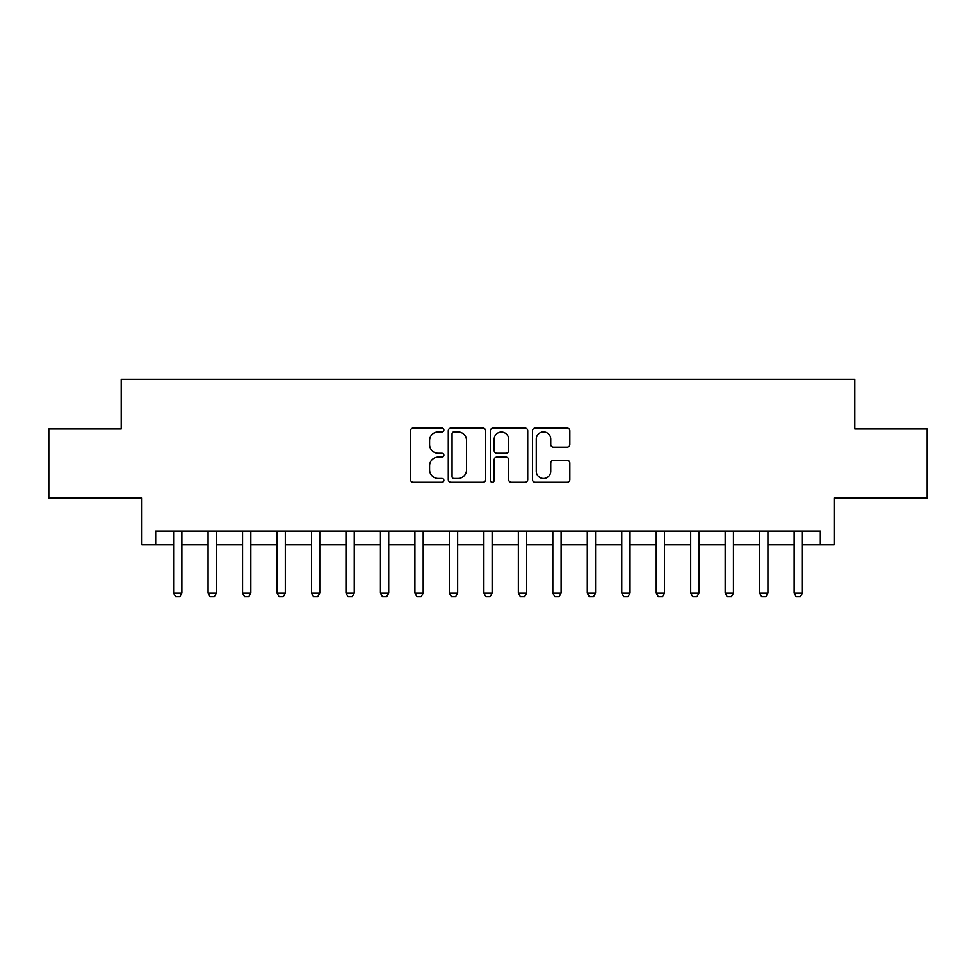 <?xml version="1.0" encoding="UTF-8"?>
<svg xmlns="http://www.w3.org/2000/svg" width="976" height="976" viewBox="0 0 976 976"><rect width="100%" height="100%" fill="white"/><g stroke="black" fill="none" stroke-linecap="round" stroke-linejoin="round"><path stroke-width="1.46" d="M443.873 430.001A1.891 1.891 0 0 0 441.982 428.11L413.214 428.11A2.708 2.708 0 0 0 410.506 430.819L410.506 479.545A2.708 2.708 0 0 0 413.214 482.254L441.982 482.254A1.891 1.891 0 0 0 443.873 480.351A1.891 1.891 0 0 0 441.982 478.46L438.261 478.46A8.662 8.662 0 0 1 429.599 469.798L429.599 465.735A8.662 8.662 0 0 1 438.261 457.073L441.982 457.073A1.891 1.891 0 0 0 443.873 455.182A1.891 1.891 0 0 0 441.982 453.291L438.261 453.291A8.662 8.662 0 0 1 429.599 444.629L429.599 440.566A8.662 8.662 0 0 1 438.261 431.904L441.982 431.904A1.891 1.891 0 0 0 443.873 430.001M567.117 447.191A2.708 2.708 0 0 0 569.825 444.483L569.825 430.819A2.708 2.708 0 0 0 567.117 428.11L535.165 428.11A2.708 2.708 0 0 0 532.469 430.819L532.469 479.545A2.708 2.708 0 0 0 535.165 482.254L567.117 482.254A2.708 2.708 0 0 0 569.825 479.545L569.825 463.027A2.708 2.708 0 0 0 567.117 460.318L553.441 460.318A2.708 2.708 0 0 0 550.732 463.027L550.732 471.225A7.247 7.247 0 0 1 543.498 478.46A7.247 7.247 0 0 1 536.251 471.225L536.251 439.139A7.247 7.247 0 0 1 543.498 431.904A7.247 7.247 0 0 1 550.732 439.139L550.732 444.483A2.708 2.708 0 0 0 553.441 447.191L567.117 447.191M155.672 544.815L155.672 531.029L820.328 531.029L820.328 544.815L834.114 544.815L834.114 497.931L927.2 497.931L927.2 428.976L854.805 428.976L854.805 379.335L121.195 379.335L121.195 428.976L48.8 428.976L48.8 497.931L141.886 497.931L141.886 544.815L173.594 544.815M485.633 430.819A2.708 2.708 0 0 0 482.925 428.11L450.985 428.11A2.708 2.708 0 0 0 448.277 430.819L448.277 479.545A2.708 2.708 0 0 0 450.985 482.254L482.925 482.254A2.708 2.708 0 0 0 485.633 479.545L485.633 430.819M493.075 428.11L525.015 428.11A2.708 2.708 0 0 1 527.723 430.819L527.723 479.545A2.708 2.708 0 0 1 525.015 482.254L511.351 482.254A2.708 2.708 0 0 1 508.642 479.545L508.642 459.781A2.708 2.708 0 0 0 505.934 457.073L496.869 457.073A2.708 2.708 0 0 0 494.161 459.781L494.161 480.351A1.891 1.891 0 0 1 492.258 482.254A1.891 1.891 0 0 1 490.367 480.351L490.367 430.819A2.708 2.708 0 0 1 493.075 428.11M181.865 544.815L208.071 544.815M216.343 544.815L242.548 544.815M250.82 544.815L277.013 544.815M285.297 544.815L311.49 544.815M319.762 544.815L345.968 544.815M354.239 544.815L380.445 544.815M388.716 544.815L414.91 544.815M423.194 544.815L449.387 544.815M457.659 544.815L483.864 544.815M492.136 544.815L518.341 544.815M526.613 544.815L552.806 544.815M561.09 544.815L587.284 544.815M595.555 544.815L621.761 544.815M630.032 544.815L656.238 544.815M664.51 544.815L690.703 544.815M698.987 544.815L725.18 544.815M733.452 544.815L759.657 544.815M767.929 544.815L794.135 544.815M802.406 544.815L820.328 544.815M453.962 431.904A1.891 1.891 0 0 0 452.059 433.795L452.059 476.569A1.891 1.891 0 0 0 453.962 478.46L457.878 478.46A8.662 8.662 0 0 0 466.552 469.798L466.552 440.566A8.662 8.662 0 0 0 457.878 431.904L453.962 431.904M508.642 439.273A7.247 7.247 0 0 0 501.396 432.039A7.247 7.247 0 0 0 494.161 439.273L494.161 450.583A2.708 2.708 0 0 0 496.869 453.291L505.934 453.291A2.708 2.708 0 0 0 508.642 450.583L508.642 439.273M182.17 531.029L182 531.566A2.757 2.757 0 0 0 181.865 532.408L181.865 593.079L179.804 596.665L175.668 596.665L173.594 593.079L173.594 532.408A2.757 2.757 0 0 0 173.472 531.566L173.289 531.029M173.594 593.079L181.865 593.079M216.648 531.029L216.477 531.566A2.757 2.757 0 0 0 216.343 532.408L216.343 593.079L214.281 596.665L210.133 596.665L208.071 593.079L208.071 532.408A2.757 2.757 0 0 0 207.937 531.566L207.766 531.029M208.071 593.079L216.343 593.079M251.125 531.029L250.942 531.566A2.757 2.757 0 0 0 250.82 532.408L250.82 593.079L248.746 596.665L244.61 596.665L242.548 593.079L242.548 532.408A2.757 2.757 0 0 0 242.414 531.566L242.243 531.029M242.548 593.079L250.82 593.079M285.59 531.029L285.419 531.566A2.757 2.757 0 0 0 285.297 532.408L285.297 593.079L283.223 596.665L279.087 596.665L277.013 593.079L277.013 532.408A2.757 2.757 0 0 0 276.891 531.566L276.72 531.029M277.013 593.079L285.297 593.079M320.067 531.029L319.896 531.566A2.757 2.757 0 0 0 319.762 532.408L319.762 593.079L317.7 596.665L313.564 596.665L311.49 593.079L311.49 532.408A2.757 2.757 0 0 0 311.368 531.566L311.185 531.029M311.49 593.079L319.762 593.079M354.544 531.029L354.373 531.566A2.757 2.757 0 0 0 354.239 532.408L354.239 593.079L352.177 596.665L348.029 596.665L345.968 593.079L345.968 532.408A2.757 2.757 0 0 0 345.833 531.566L345.663 531.029M345.968 593.079L354.239 593.079M389.021 531.029L388.838 531.566A2.757 2.757 0 0 0 388.716 532.408L388.716 593.079L386.642 596.665L382.507 596.665L380.445 593.079L380.445 532.408A2.757 2.757 0 0 0 380.311 531.566L380.14 531.029M380.445 593.079L388.716 593.079M423.486 531.029L423.316 531.566A2.757 2.757 0 0 0 423.194 532.408L423.194 593.079L421.12 596.665L416.984 596.665L414.91 593.079L414.91 532.408A2.757 2.757 0 0 0 414.788 531.566L414.617 531.029M414.91 593.079L423.194 593.079M457.964 531.029L457.793 531.566A2.757 2.757 0 0 0 457.659 532.408L457.659 593.079L455.597 596.665L451.461 596.665L449.387 593.079L449.387 532.408A2.757 2.757 0 0 0 449.265 531.566L449.082 531.029M449.387 593.079L457.659 593.079M492.441 531.029L492.27 531.566A2.757 2.757 0 0 0 492.136 532.408L492.136 593.079L490.074 596.665L485.926 596.665L483.864 593.079L483.864 532.408A2.757 2.757 0 0 0 483.73 531.566L483.559 531.029M483.864 593.079L492.136 593.079M526.918 531.029L526.735 531.566A2.757 2.757 0 0 0 526.613 532.408L526.613 593.079L524.539 596.665L520.403 596.665L518.341 593.079L518.341 532.408A2.757 2.757 0 0 0 518.207 531.566L518.036 531.029M518.341 593.079L526.613 593.079M561.383 531.029L561.212 531.566A2.757 2.757 0 0 0 561.09 532.408L561.09 593.079L559.016 596.665L554.88 596.665L552.806 593.079L552.806 532.408A2.757 2.757 0 0 0 552.684 531.566L552.514 531.029M552.806 593.079L561.09 593.079M595.86 531.029L595.689 531.566A2.757 2.757 0 0 0 595.555 532.408L595.555 593.079L593.493 596.665L589.358 596.665L587.284 593.079L587.284 532.408A2.757 2.757 0 0 0 587.162 531.566L586.979 531.029M587.284 593.079L595.555 593.079M630.337 531.029L630.167 531.566A2.757 2.757 0 0 0 630.032 532.408L630.032 593.079L627.971 596.665L623.823 596.665L621.761 593.079L621.761 532.408A2.757 2.757 0 0 0 621.627 531.566L621.456 531.029M621.761 593.079L630.032 593.079M664.815 531.029L664.632 531.566A2.757 2.757 0 0 0 664.51 532.408L664.51 593.079L662.436 596.665L658.3 596.665L656.238 593.079L656.238 532.408A2.757 2.757 0 0 0 656.104 531.566L655.933 531.029M656.238 593.079L664.51 593.079M699.28 531.029L699.109 531.566A2.757 2.757 0 0 0 698.987 532.408L698.987 593.079L696.913 596.665L692.777 596.665L690.703 593.079L690.703 532.408A2.757 2.757 0 0 0 690.581 531.566L690.41 531.029M690.703 593.079L698.987 593.079M733.757 531.029L733.586 531.566A2.757 2.757 0 0 0 733.452 532.408L733.452 593.079L731.39 596.665L727.254 596.665L725.18 593.079L725.18 532.408A2.757 2.757 0 0 0 725.058 531.566L724.875 531.029M725.18 593.079L733.452 593.079M768.234 531.029L768.063 531.566A2.757 2.757 0 0 0 767.929 532.408L767.929 593.079L765.867 596.665L761.719 596.665L759.657 593.079L759.657 532.408A2.757 2.757 0 0 0 759.523 531.566L759.352 531.029M759.657 593.079L767.929 593.079M802.711 531.029L802.528 531.566A2.757 2.757 0 0 0 802.406 532.408L802.406 593.079L800.332 596.665L796.196 596.665L794.135 593.079L794.135 532.408A2.757 2.757 0 0 0 794 531.566L793.83 531.029M794.135 593.079L802.406 593.079"/></g></svg>

